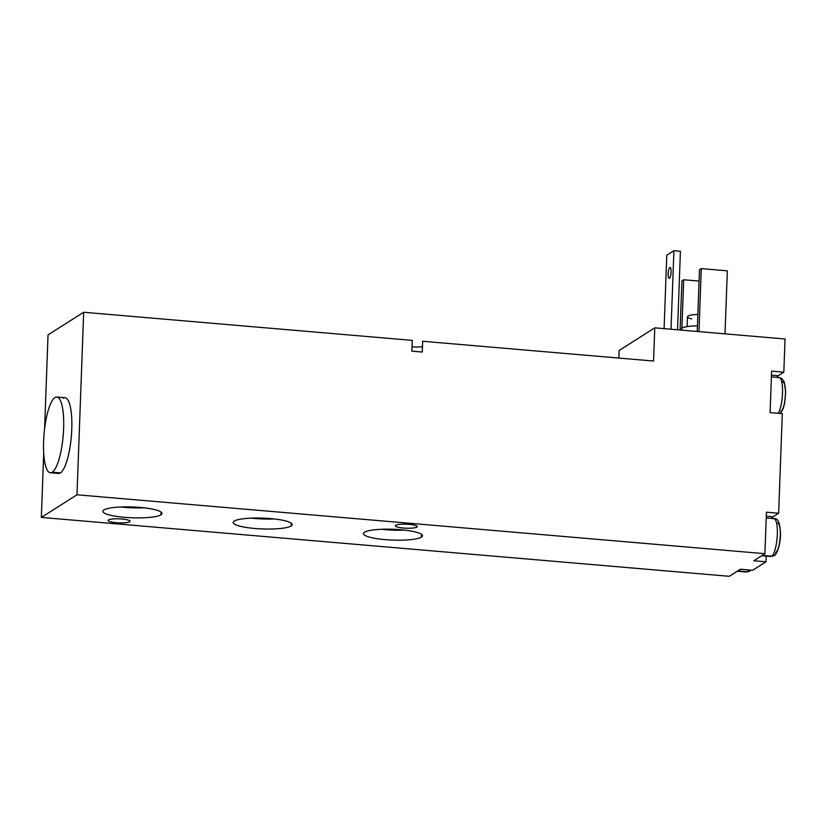 <?xml version="1.0" encoding="UTF-8"?>
<svg xmlns="http://www.w3.org/2000/svg" width="827" height="827" viewBox="0 0 827 827"><rect width="100%" height="100%" fill="white"/><g stroke="black" fill="none" stroke-linecap="round" stroke-linejoin="round"><path stroke-width="1.24" d="M422.68 341.272L653.557 361.037L654.777 327.843L785.04 338.998L783.82 372.181L771.612 371.137L770.092 412.632L782.301 413.676L778.652 513.236L766.443 512.192L764.913 553.687L76.983 494.794L83.672 312.255L412.249 340.383L411.856 351.165L422.287 352.054L422.68 341.272L653.557 361.037L654.777 327.843L785.04 338.998L783.82 372.181L778.259 375.716A21.12 5.344 -85.1 0 0 776.791 377.329A21.12 5.344 94.9 0 1 778.259 375.716L771.467 375.138L778.259 375.716L783.82 372.181L771.612 371.137L770.092 412.632L782.301 413.676L778.652 513.236L773.08 516.772L766.288 516.193L773.08 516.772A21.12 5.344 -85.1 0 0 771.622 518.384A21.12 5.344 94.9 0 1 773.08 516.772L778.652 513.236L766.443 512.192L764.913 553.687L76.983 494.794L41.35 517.423L43.707 453.268L41.35 517.423L729.29 576.305L41.35 517.423L76.983 494.794L83.672 312.255L412.249 340.383L411.856 351.165L422.287 352.054L422.68 341.272M48.038 334.883L83.672 312.255L48.038 334.883L44.606 428.5L48.038 334.883M412.011 346.864A17.739 3.246 -177.9 0 0 422.473 346.74A17.739 3.246 2.1 0 1 412.011 346.864M618.875 358.07L619.144 350.472L654.777 327.843L619.144 350.472L618.875 358.07M729.29 576.305L740.423 569.234L752.632 570.279L765.998 561.802L753.779 560.758L764.913 553.687L753.779 560.758L765.998 561.802L752.632 570.279L740.423 569.234L729.29 576.305M129.663 521.775A10.978 2.016 2.1 0 1 116.183 522.705A10.978 2.016 2.1 0 1 108.492 519.956A10.978 2.016 2.1 0 1 121.972 519.025A10.978 2.016 2.1 0 1 129.663 521.775L129.694 520.741L129.663 521.775A10.978 2.016 -177.9 0 0 130.046 521.268A10.978 2.016 -177.9 0 0 120.577 518.922A10.978 2.016 -177.9 0 0 108.492 519.956A10.978 2.016 -177.9 0 0 108.099 520.462A10.978 2.016 -177.9 0 0 117.579 522.809A10.978 2.016 -177.9 0 0 129.663 521.775M416.901 527.099A10.978 2.016 2.1 0 1 403.421 528.039A10.978 2.016 2.1 0 1 395.73 525.29A10.978 2.016 2.1 0 1 409.21 524.359A10.978 2.016 2.1 0 1 416.901 527.099L416.942 526.065L416.901 527.099A10.978 2.016 -177.9 0 0 417.294 526.603A10.978 2.016 -177.9 0 0 407.814 524.256A10.978 2.016 -177.9 0 0 395.73 525.29A10.978 2.016 -177.9 0 0 395.347 525.796A10.978 2.016 -177.9 0 0 404.817 528.133A10.978 2.016 -177.9 0 0 416.901 527.099M421.45 537.116A29.565 5.417 2.1 0 1 385.165 539.628A29.565 5.417 2.1 0 1 364.459 532.247A29.565 5.417 2.1 0 1 400.754 529.735A29.565 5.417 2.1 0 1 421.45 537.116L421.553 534.335L421.45 537.116A29.565 5.417 -177.9 0 0 422.494 535.762A29.565 5.417 -177.9 0 0 396.991 529.456A29.565 5.417 -177.9 0 0 364.459 532.247A29.565 5.417 -177.9 0 0 363.415 533.601A29.565 5.417 -177.9 0 0 388.928 539.907A29.565 5.417 -177.9 0 0 421.45 537.116M160.934 514.818A29.565 5.417 2.1 0 1 124.639 517.33A29.565 5.417 2.1 0 1 103.944 509.939A29.565 5.417 2.1 0 1 140.228 507.437A29.565 5.417 2.1 0 1 160.934 514.818L161.038 512.037L160.934 514.818A29.565 5.417 -177.9 0 0 161.978 513.464A29.565 5.417 -177.9 0 0 136.465 507.158A29.565 5.417 -177.9 0 0 103.944 509.939A29.565 5.417 -177.9 0 0 102.899 511.293A29.565 5.417 -177.9 0 0 128.402 517.609A29.565 5.417 -177.9 0 0 160.934 514.818M291.187 525.972A29.565 5.417 2.1 0 1 254.902 528.484A29.565 5.417 2.1 0 1 234.206 521.093A29.565 5.417 2.1 0 1 270.491 518.581A29.565 5.417 2.1 0 1 291.187 525.972L291.29 523.181L291.187 525.972A29.565 5.417 -177.9 0 0 292.241 524.618A29.565 5.417 -177.9 0 0 266.728 518.312A29.565 5.417 -177.9 0 0 234.206 521.093A29.565 5.417 -177.9 0 0 233.152 522.447A29.565 5.417 -177.9 0 0 258.665 528.753A29.565 5.417 -177.9 0 0 291.187 525.972M404.703 530.128A29.565 5.417 2.1 0 1 381.578 529.28A29.565 5.417 2.1 0 0 404.703 530.128M144.187 507.83A29.565 5.417 2.1 0 1 121.052 506.982A29.565 5.417 2.1 0 0 144.187 507.83M274.44 518.974A29.565 5.417 2.1 0 1 251.315 518.126A29.565 5.417 2.1 0 0 274.44 518.974M766.205 556.064L765.998 561.802L766.205 556.064M737.26 571.24L746.202 572.005L749.562 571.157A4.228 4.011 -122.4 0 1 747.143 571.746A19 4.807 -85.1 0 0 748.673 569.948A19 4.807 94.9 0 1 747.143 571.746L737.746 570.94L747.143 571.746A19 4.807 94.9 0 1 746.202 572.005A19 4.807 -85.1 0 0 747.143 571.746A4.228 4.011 57.6 0 0 750.647 570.113M771.405 376.874L779.117 377.525A19 4.807 94.9 0 1 782.538 392.236A19 4.807 94.9 0 1 778.331 413.335A19 4.807 -85.1 0 0 782.538 392.236A19 4.807 -85.1 0 0 779.117 377.525A19 4.807 -85.1 0 0 778.176 377.794M780.316 413.5A4.228 4.011 57.6 0 0 781.029 411.329A14.783 3.742 94.9 0 0 785.464 394.334A14.783 3.742 94.9 0 0 782.094 382.291M681.5 330.138L681.541 329.022A21.12 3.866 2.1 0 1 697.44 325.859A21.12 3.866 2.1 0 0 682.461 330.221M687.123 326.624L687.485 316.782A15.62 2.863 2.1 0 1 697.854 314.467A15.62 2.863 2.1 0 0 691.63 318.891M680.414 251.253L677.54 329.797L680.414 251.253L673.902 250.695L666.779 255.223L664.091 328.639L666.779 255.223L673.902 250.695L680.414 251.253M670.335 267.524L669.808 267.472A5.489 1.385 -85.1 0 0 668.185 273.272A5.489 1.385 -85.1 0 0 669.146 278.337A5.489 1.385 -85.1 0 0 669.415 278.265A5.489 1.385 -85.1 0 0 671.038 272.465A5.489 1.385 -85.1 0 0 670.077 267.4A5.489 1.385 -85.1 0 0 669.808 267.472L670.335 267.524M671.028 329.239L673.902 250.695L671.028 329.239M669.415 278.265A5.489 1.385 94.9 0 1 668.164 273.789A5.489 1.385 94.9 0 1 669.808 267.472A5.489 1.385 94.9 0 1 671.059 271.949A5.489 1.385 94.9 0 1 669.415 278.265M697.233 331.482L699.497 269.726L697.233 331.482M727.336 270.832L725.021 333.86L727.336 270.832L701.275 268.599L698.97 331.627L701.275 268.599L699.497 269.726L701.275 268.599L727.336 270.832M699.084 281.087L683.691 279.774L681.903 328.35L683.691 279.774L681.903 280.901L680.104 330.014L681.903 280.901L683.691 279.774L699.084 281.087M761.76 555.692L770.702 556.457L774.051 555.61A4.228 4.011 -122.4 0 1 771.632 556.189A19 4.807 -85.1 0 0 777.246 536.123A19 4.807 -85.1 0 0 773.938 518.591A19 4.807 94.9 0 1 777.246 536.123A19 4.807 94.9 0 1 771.632 556.189L762.236 555.382L771.632 556.189A19 4.807 94.9 0 1 770.702 556.457A19 4.807 -85.1 0 0 771.632 556.189A4.228 4.011 57.6 0 0 775.86 552.384A14.783 3.742 94.9 0 0 780.285 535.389A14.783 3.742 94.9 0 0 776.925 523.346M766.226 517.929L773.938 518.591A19 4.807 -85.1 0 0 773.007 518.849M63.121 398.242A38.011 9.614 94.9 0 1 71.773 429.223A38.011 9.614 94.9 0 1 60.381 472.92A38.011 9.614 94.9 0 1 56.753 472.61M56.856 397.022L64.992 397.715A38.011 9.614 94.9 0 1 71.598 432.8A38.011 9.614 94.9 0 1 60.381 472.92L52.246 472.227A38.011 9.614 -85.1 0 0 63.452 432.097A38.011 9.614 -85.1 0 0 56.856 397.022A38.011 9.614 -85.1 0 0 54.975 397.549A38.011 9.614 -85.1 0 0 43.769 437.669A38.011 9.614 -85.1 0 0 50.364 472.755A38.011 9.614 -85.1 0 0 52.246 472.227L60.381 472.92A38.011 9.614 94.9 0 1 58.51 473.447L50.364 472.755M54.975 397.549A38.011 9.614 -85.1 0 0 43.593 441.246A38.011 9.614 -85.1 0 0 52.246 472.227A38.011 9.614 -85.1 0 0 63.627 428.52A38.011 9.614 -85.1 0 0 54.975 397.549M749.562 571.157L750.802 570.123M780.471 413.521L783.345 408.156L784.72 402.553L785.65 391.833L784.254 381.991L781.825 378.57L779.117 377.525M774.051 555.61C775.984 556.199 780.864 544.9 780.481 532.888C780.016 522.736 777.835 517.96 773.938 518.591"/></g></svg>
